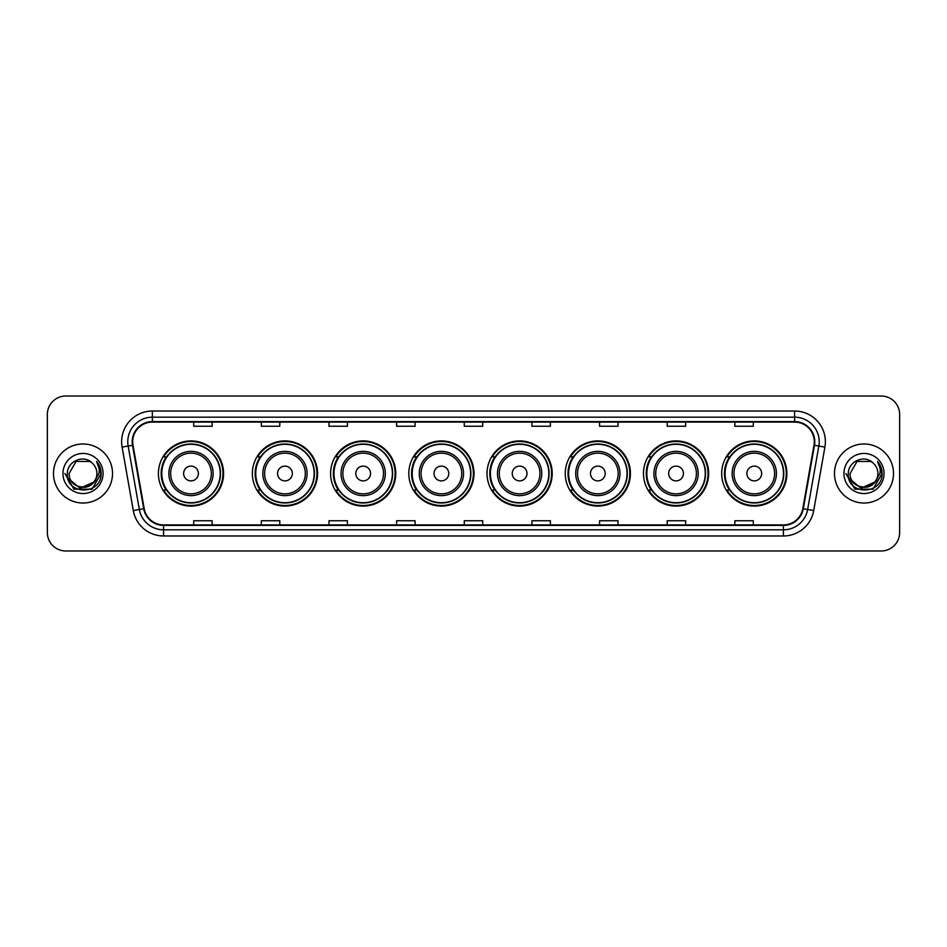 <?xml version="1.0" encoding="UTF-8"?>
<svg xmlns="http://www.w3.org/2000/svg" width="947" height="947" viewBox="0 0 947 947"><rect width="100%" height="100%" fill="white"/><g stroke="black" fill="none" stroke-linecap="round" stroke-linejoin="round"><path stroke-width="1.42" d="M721.685 473.5A32.589 32.589 0 0 0 754.274 506.089A32.589 32.589 0 0 0 786.874 473.5A32.589 32.589 0 0 0 754.274 440.911A32.589 32.589 0 0 0 721.685 473.5M643.463 473.5A32.589 32.589 0 0 0 676.063 506.089A32.589 32.589 0 0 0 708.652 473.5A32.589 32.589 0 0 0 676.063 440.911A32.589 32.589 0 0 0 643.463 473.5M565.252 473.5A32.589 32.589 0 0 0 597.841 506.089A32.589 32.589 0 0 0 630.43 473.5A32.589 32.589 0 0 0 597.841 440.911A32.589 32.589 0 0 0 565.252 473.5M487.03 473.5A32.589 32.589 0 0 0 519.619 506.089A32.589 32.589 0 0 0 552.208 473.5A32.589 32.589 0 0 0 519.619 440.911A32.589 32.589 0 0 0 487.03 473.5M408.808 473.5A32.589 32.589 0 0 0 441.397 506.089A32.589 32.589 0 0 0 473.997 473.5A32.589 32.589 0 0 0 441.397 440.911A32.589 32.589 0 0 0 408.808 473.5M330.586 473.5A32.589 32.589 0 0 0 363.186 506.089A32.589 32.589 0 0 0 395.775 473.5A32.589 32.589 0 0 0 363.186 440.911A32.589 32.589 0 0 0 330.586 473.5M252.364 473.5A32.589 32.589 0 0 0 284.964 506.089A32.589 32.589 0 0 0 317.553 473.5A32.589 32.589 0 0 0 284.964 440.911A32.589 32.589 0 0 0 252.364 473.5M158.409 473.5A32.589 32.589 0 0 0 190.998 506.089A32.589 32.589 0 0 0 223.587 473.5A32.589 32.589 0 0 0 190.998 440.911A32.589 32.589 0 0 0 158.409 473.5M166.222 490.108A29.819 29.819 0 0 1 166.222 456.892M260.188 490.108A29.819 29.819 0 0 1 260.188 456.892M338.41 490.108A29.819 29.819 0 0 1 338.41 456.892M416.621 490.108A29.819 29.819 0 0 1 416.621 456.892M494.843 490.108A29.819 29.819 0 0 1 494.843 456.892M573.065 490.108A29.819 29.819 0 0 1 573.065 456.892M651.287 490.108A29.819 29.819 0 0 1 651.287 456.892M729.51 490.108A29.819 29.819 0 0 1 729.51 456.892M47.35 414.466L47.35 532.534A18.443 18.443 0 0 0 65.793 550.976L881.207 550.976A18.443 18.443 0 0 0 899.65 532.534L899.65 414.466A18.443 18.443 0 0 0 881.207 396.024L65.793 396.024A18.443 18.443 0 0 0 47.35 414.466L47.35 532.534M53.494 473.5A29.523 29.523 0 0 0 83.016 503.023A29.523 29.523 0 0 0 112.527 473.5A29.523 29.523 0 0 0 83.016 443.977A29.523 29.523 0 0 0 53.494 473.5A29.523 29.523 0 0 0 83.016 503.023A29.523 29.523 0 0 0 112.527 473.5A29.523 29.523 0 0 0 83.016 443.977A29.523 29.523 0 0 0 53.494 473.5M834.473 473.5A29.523 29.523 0 0 0 863.984 503.023A29.523 29.523 0 0 0 893.506 473.5A29.523 29.523 0 0 0 863.984 443.977A29.523 29.523 0 0 0 834.473 473.5A29.523 29.523 0 0 0 863.984 503.023A29.523 29.523 0 0 0 893.506 473.5A29.523 29.523 0 0 0 863.984 443.977A29.523 29.523 0 0 0 834.473 473.5M132.698 441.764A19.674 19.674 0 0 1 152.384 422.09L794.616 422.09A19.674 19.674 0 0 1 813.994 445.185L802.807 508.646A19.674 19.674 0 0 1 783.429 524.91L163.571 524.91A19.674 19.674 0 0 1 144.193 508.646L133.006 445.185A19.674 19.674 0 0 1 132.698 441.764M132.213 441.764A20.171 20.171 0 0 0 132.521 445.268L143.707 508.728A20.171 20.171 0 0 0 163.571 525.396L783.429 525.396A20.171 20.171 0 0 0 803.293 508.728L814.479 445.268A20.171 20.171 0 0 0 794.616 421.604L152.384 421.604A20.171 20.171 0 0 0 132.213 441.764M122.104 447.114A30.742 30.742 0 0 1 152.384 411.022L794.616 411.022A30.742 30.742 0 0 1 824.896 447.114L813.71 510.575A30.742 30.742 0 0 1 783.429 535.978L163.571 535.978A30.742 30.742 0 0 1 133.29 510.575L122.104 447.114L128.153 446.037A24.598 24.598 0 0 1 152.384 417.177L794.616 417.177A24.598 24.598 0 0 1 818.847 446.037L807.649 509.498A24.598 24.598 0 0 1 783.429 529.823L163.571 529.823A24.598 24.598 0 0 1 139.351 509.498L128.153 446.037A24.598 24.598 0 0 1 127.786 441.764M881.207 396.024L65.793 396.024M65.793 550.976L881.207 550.976M899.65 532.534L899.65 414.466M803.293 508.728L807.649 509.498L818.847 446.037L824.896 447.114M464.279 422.09L464.279 426.257L482.721 426.257L482.721 422.09M396.627 422.09L396.627 426.257L415.082 426.257L415.082 422.09M328.988 422.09L328.988 426.257L347.442 426.257L347.442 422.09M261.348 422.09L261.348 426.257L279.791 426.257L279.791 422.09M193.709 422.09L193.709 426.257L212.152 426.257L212.152 422.09M531.918 422.09L531.918 426.257L550.373 426.257L550.373 422.09M599.558 422.09L599.558 426.257L618.012 426.257L618.012 422.09M667.209 422.09L667.209 426.257L685.652 426.257L685.652 422.09M734.848 422.09L734.848 426.257L753.291 426.257L753.291 422.09M482.721 524.91L482.721 520.743L464.279 520.743L464.279 524.91M415.082 524.91L415.082 520.743L396.627 520.743L396.627 524.91M347.442 524.91L347.442 520.743L328.988 520.743L328.988 524.91M279.791 524.91L279.791 520.743L261.348 520.743L261.348 524.91M212.152 524.91L212.152 520.743L193.709 520.743L193.709 524.91M550.373 524.91L550.373 520.743L531.918 520.743L531.918 524.91M618.012 524.91L618.012 520.743L599.558 520.743L599.558 524.91M685.652 524.91L685.652 520.743L667.209 520.743L667.209 524.91M753.291 524.91L753.291 520.743L734.848 520.743L734.848 524.91M93.67 482.425C86.284 492.404 68.397 486.024 69.119 473.5C68.267 491.434 97.766 491.434 96.914 473.5C97.766 491.434 68.267 491.434 69.119 473.5L76.068 461.461L89.965 461.461L92.119 463C83.596 454.051 67.166 461.426 67.32 473.5C65.757 494.961 100.548 495.518 101.116 474.542L101.14 473.5C101.092 468.943 99.577 464.941 96.594 461.485C98.867 465.214 99.66 469.215 98.985 473.5L93.67 482.425A13.897 13.897 0 0 0 96.914 473.5C97.766 491.434 68.267 491.434 69.119 473.5L76.068 461.461M96.914 473.5A13.897 13.897 0 0 0 92.119 463M94.558 481.692L80.057 488.261L67.758 478.01M62.964 473.5A20.053 20.053 0 0 0 83.016 493.553A20.053 20.053 0 0 0 103.069 473.5A20.053 20.053 0 0 0 83.016 453.447A20.053 20.053 0 0 0 62.964 473.5M96.594 461.485L101.14 474.033L100.287 468.007L101.14 474.033L100.287 468.007L101.14 474.033L96.724 461.639L101.14 474.021L96.724 461.639L101.14 473.5L92.084 489.197L73.949 489.197L64.893 473.5M96.724 461.639L101.14 474.033M198.373 473.5A7.375 7.375 0 0 0 190.998 466.125A7.375 7.375 0 0 0 183.623 473.5A7.375 7.375 0 0 0 190.998 480.875A7.375 7.375 0 0 0 198.373 473.5M213.134 473.5A22.136 22.136 0 0 0 190.998 451.364A22.136 22.136 0 0 0 168.862 473.5A22.136 22.136 0 0 0 190.998 495.636A22.136 22.136 0 0 0 213.134 473.5A22.136 22.136 0 0 1 190.998 495.636A22.136 22.136 0 0 1 168.862 473.5M220.213 473.5A29.215 29.215 0 0 0 190.998 444.285A29.215 29.215 0 0 0 161.795 473.5A29.215 29.215 0 0 0 190.998 502.715A29.215 29.215 0 0 0 220.213 473.5M222.971 473.5A31.973 31.973 0 0 1 163.665 490.108L166.636 490.108A29.487 29.487 0 0 0 220.485 473.571A29.487 29.487 0 0 0 166.636 456.892L163.665 456.892A31.973 31.973 0 0 1 222.971 473.5M292.339 473.5A7.375 7.375 0 0 0 284.964 466.125A7.375 7.375 0 0 0 277.578 473.5A7.375 7.375 0 0 0 284.964 480.875A7.375 7.375 0 0 0 292.339 473.5M307.1 473.5A22.136 22.136 0 0 0 284.964 451.364A22.136 22.136 0 0 0 262.828 473.5A22.136 22.136 0 0 0 284.964 495.636A22.136 22.136 0 0 0 307.1 473.5A22.136 22.136 0 0 1 284.964 495.636A22.136 22.136 0 0 1 262.828 473.5M314.167 473.5A29.215 29.215 0 0 0 284.964 444.285A29.215 29.215 0 0 0 255.749 473.5A29.215 29.215 0 0 0 284.964 502.715A29.215 29.215 0 0 0 314.167 473.5M316.937 473.5A31.973 31.973 0 0 1 257.631 490.108L260.591 490.108A29.487 29.487 0 0 0 314.44 473.571A29.487 29.487 0 0 0 260.591 456.892L257.631 456.892A31.973 31.973 0 0 1 316.937 473.5M370.561 473.5A7.375 7.375 0 0 0 363.186 466.125A7.375 7.375 0 0 0 355.8 473.5A7.375 7.375 0 0 0 363.186 480.875A7.375 7.375 0 0 0 370.561 473.5M385.322 473.5A22.136 22.136 0 0 0 363.186 451.364A22.136 22.136 0 0 0 341.038 473.5A22.136 22.136 0 0 0 363.186 495.636A22.136 22.136 0 0 0 385.322 473.5A22.136 22.136 0 0 1 363.186 495.636A22.136 22.136 0 0 1 341.038 473.5M392.389 473.5A29.215 29.215 0 0 0 363.186 444.285A29.215 29.215 0 0 0 333.971 473.5A29.215 29.215 0 0 0 363.186 502.715A29.215 29.215 0 0 0 392.389 473.5M395.159 473.5A31.973 31.973 0 0 1 335.854 490.108L338.813 490.108A29.487 29.487 0 0 0 392.662 473.571A29.487 29.487 0 0 0 338.813 456.892L335.854 456.892A31.973 31.973 0 0 1 395.159 473.5M448.783 473.5A7.375 7.375 0 0 0 441.397 466.125A7.375 7.375 0 0 0 434.022 473.5A7.375 7.375 0 0 0 441.397 480.875A7.375 7.375 0 0 0 448.783 473.5M463.533 473.5A22.136 22.136 0 0 0 441.397 451.364A22.136 22.136 0 0 0 419.261 473.5A22.136 22.136 0 0 0 441.397 495.636A22.136 22.136 0 0 0 463.533 473.5A22.136 22.136 0 0 1 441.397 495.636A22.136 22.136 0 0 1 419.261 473.5M470.612 473.5A29.215 29.215 0 0 0 441.397 444.285A29.215 29.215 0 0 0 412.194 473.5A29.215 29.215 0 0 0 441.397 502.715A29.215 29.215 0 0 0 470.612 473.5M473.382 473.5A31.973 31.973 0 0 1 414.076 490.108L417.035 490.108A29.487 29.487 0 0 0 470.884 473.571A29.487 29.487 0 0 0 417.035 456.892L414.076 456.892A31.973 31.973 0 0 1 473.382 473.5M526.994 473.5A7.375 7.375 0 0 0 519.619 466.125A7.375 7.375 0 0 0 512.244 473.5A7.375 7.375 0 0 0 519.619 480.875A7.375 7.375 0 0 0 526.994 473.5M541.755 473.5A22.136 22.136 0 0 0 519.619 451.364A22.136 22.136 0 0 0 497.483 473.5A22.136 22.136 0 0 0 519.619 495.636A22.136 22.136 0 0 0 541.755 473.5A22.136 22.136 0 0 1 519.619 495.636A22.136 22.136 0 0 1 497.483 473.5M548.834 473.5A29.215 29.215 0 0 0 519.619 444.285A29.215 29.215 0 0 0 490.416 473.5A29.215 29.215 0 0 0 519.619 502.715A29.215 29.215 0 0 0 548.834 473.5M551.592 473.5A31.973 31.973 0 0 1 492.286 490.108L495.257 490.108A29.487 29.487 0 0 0 549.106 473.571A29.487 29.487 0 0 0 495.257 456.892L492.286 456.892A31.973 31.973 0 0 1 551.592 473.5M605.216 473.5A7.375 7.375 0 0 0 597.841 466.125A7.375 7.375 0 0 0 590.466 473.5A7.375 7.375 0 0 0 597.841 480.875A7.375 7.375 0 0 0 605.216 473.5M619.977 473.5A22.136 22.136 0 0 0 597.841 451.364A22.136 22.136 0 0 0 575.705 473.5A22.136 22.136 0 0 0 597.841 495.636A22.136 22.136 0 0 0 619.977 473.5A22.136 22.136 0 0 1 597.841 495.636A22.136 22.136 0 0 1 575.705 473.5M627.044 473.5A29.215 29.215 0 0 0 597.841 444.285A29.215 29.215 0 0 0 568.626 473.5A29.215 29.215 0 0 0 597.841 502.715A29.215 29.215 0 0 0 627.044 473.5M629.814 473.5A31.973 31.973 0 0 1 570.508 490.108L573.48 490.108A29.487 29.487 0 0 0 627.328 473.571A29.487 29.487 0 0 0 573.48 456.892L570.508 456.892A31.973 31.973 0 0 1 629.814 473.5M683.438 473.5A7.375 7.375 0 0 0 676.063 466.125A7.375 7.375 0 0 0 668.677 473.5A7.375 7.375 0 0 0 676.063 480.875A7.375 7.375 0 0 0 683.438 473.5M698.199 473.5A22.136 22.136 0 0 0 676.063 451.364A22.136 22.136 0 0 0 653.927 473.5A22.136 22.136 0 0 0 676.063 495.636A22.136 22.136 0 0 0 698.199 473.5A22.136 22.136 0 0 1 676.063 495.636A22.136 22.136 0 0 1 653.927 473.5M705.266 473.5A29.215 29.215 0 0 0 676.063 444.285A29.215 29.215 0 0 0 646.848 473.5A29.215 29.215 0 0 0 676.063 502.715A29.215 29.215 0 0 0 705.266 473.5M708.036 473.5A31.973 31.973 0 0 1 648.731 490.108L651.69 490.108A29.487 29.487 0 0 0 705.539 473.571A29.487 29.487 0 0 0 651.69 456.892L648.731 456.892A31.973 31.973 0 0 1 708.036 473.5M761.66 473.5A7.375 7.375 0 0 0 754.274 466.125A7.375 7.375 0 0 0 746.899 473.5A7.375 7.375 0 0 0 754.274 480.875A7.375 7.375 0 0 0 761.66 473.5M776.422 473.5A22.136 22.136 0 0 0 754.274 451.364A22.136 22.136 0 0 0 732.138 473.5A22.136 22.136 0 0 0 754.274 495.636A22.136 22.136 0 0 0 776.422 473.5A22.136 22.136 0 0 1 754.274 495.636A22.136 22.136 0 0 1 732.138 473.5M783.489 473.5A29.215 29.215 0 0 0 754.274 444.285A29.215 29.215 0 0 0 725.071 473.5A29.215 29.215 0 0 0 754.274 502.715A29.215 29.215 0 0 0 783.489 473.5M786.259 473.5A31.973 31.973 0 0 1 726.953 490.108L729.912 490.108A29.487 29.487 0 0 0 783.761 473.571A29.487 29.487 0 0 0 729.912 456.892L726.953 456.892A31.973 31.973 0 0 1 786.259 473.5M877.881 473.5C878.733 491.434 849.234 491.434 850.086 473.5L857.035 461.461L870.932 461.461L873.087 463C864.564 454.051 848.133 461.426 848.287 473.5C846.725 494.961 881.515 495.518 882.083 474.542L882.107 473.5C882.059 468.943 880.544 464.941 877.561 461.485C879.834 465.214 880.627 469.215 879.952 473.5L874.637 482.425A13.897 13.897 0 0 0 877.881 473.5C878.733 491.434 849.234 491.434 850.086 473.5C849.234 491.434 878.733 491.434 877.881 473.5A13.897 13.897 0 0 0 873.087 463M874.637 482.425C867.263 492.404 849.364 486.024 850.086 473.5M875.525 481.692L861.024 488.261L848.725 478.01M843.931 473.5A20.053 20.053 0 0 0 863.984 493.553A20.053 20.053 0 0 0 884.036 473.5A20.053 20.053 0 0 0 863.984 453.447A20.053 20.053 0 0 0 843.931 473.5M877.561 461.485L882.107 474.033L881.255 468.007L882.107 474.033L881.255 468.007L882.107 474.033L877.691 461.639L882.107 474.021L877.691 461.639L882.107 473.5L873.051 489.197L854.916 489.197L845.86 473.5M877.691 461.639L882.107 474.033M794.616 411.022L794.616 421.604M128.153 446.037L132.521 445.268M163.571 535.978L163.571 525.396M783.429 525.396L783.429 535.978M133.29 510.575L143.707 508.728M814.479 445.268L818.847 446.037M152.384 411.022L152.384 421.604M807.649 509.498L813.71 510.575M211.335 473.5A20.337 20.337 0 0 0 190.998 453.163A20.337 20.337 0 0 0 170.661 473.5A20.337 20.337 0 0 0 190.998 493.837A20.337 20.337 0 0 0 211.335 473.5M305.301 473.5A20.337 20.337 0 0 0 284.964 453.163A20.337 20.337 0 0 0 264.627 473.5A20.337 20.337 0 0 0 284.964 493.837A20.337 20.337 0 0 0 305.301 473.5M383.511 473.5A20.337 20.337 0 0 0 363.186 453.163A20.337 20.337 0 0 0 342.85 473.5A20.337 20.337 0 0 0 363.186 493.837A20.337 20.337 0 0 0 383.511 473.5M461.734 473.5A20.337 20.337 0 0 0 441.397 453.163A20.337 20.337 0 0 0 421.06 473.5A20.337 20.337 0 0 0 441.397 493.837A20.337 20.337 0 0 0 461.734 473.5M539.956 473.5A20.337 20.337 0 0 0 519.619 453.163A20.337 20.337 0 0 0 499.282 473.5A20.337 20.337 0 0 0 519.619 493.837A20.337 20.337 0 0 0 539.956 473.5M618.178 473.5A20.337 20.337 0 0 0 597.841 453.163A20.337 20.337 0 0 0 577.504 473.5A20.337 20.337 0 0 0 597.841 493.837A20.337 20.337 0 0 0 618.178 473.5M696.4 473.5A20.337 20.337 0 0 0 676.063 453.163A20.337 20.337 0 0 0 655.726 473.5A20.337 20.337 0 0 0 676.063 493.837A20.337 20.337 0 0 0 696.4 473.5M774.61 473.5A20.337 20.337 0 0 0 754.274 453.163A20.337 20.337 0 0 0 733.949 473.5A20.337 20.337 0 0 0 754.274 493.837A20.337 20.337 0 0 0 774.61 473.5"/></g></svg>
